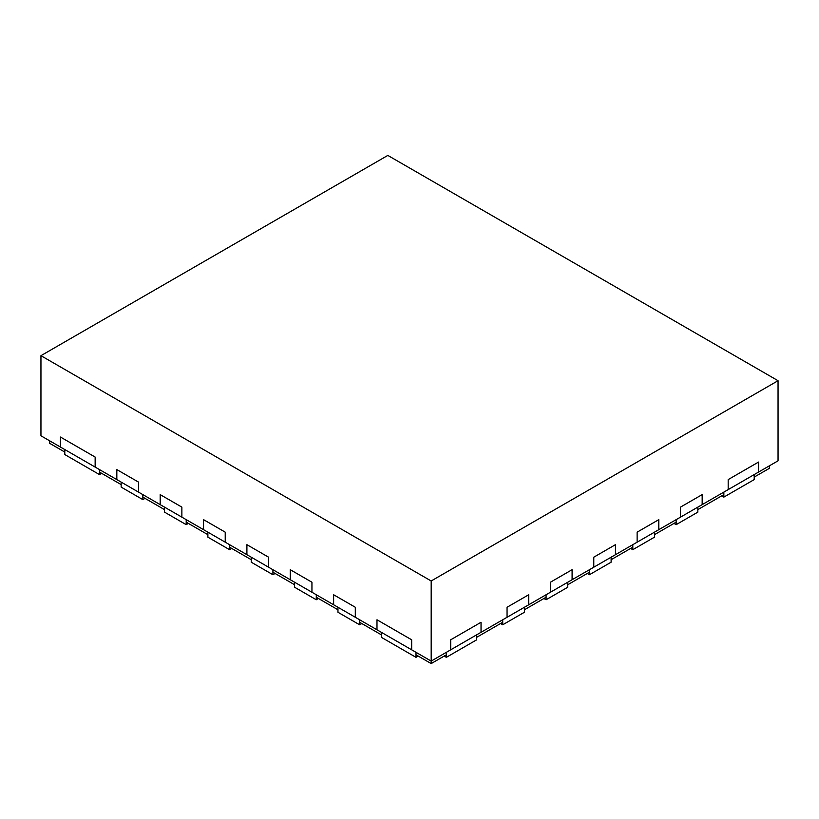 <?xml version="1.0" encoding="UTF-8"?>
<svg xmlns="http://www.w3.org/2000/svg" width="819" height="819" viewBox="0 0 819 819"><rect width="100%" height="100%" fill="white"/><g stroke="black" fill="none" stroke-linecap="round" stroke-linejoin="round"><path stroke-width="1.23" d="M673.986 523.402L676.156 524.651L697.839 512.131L697.839 507.125L697.839 509.633L723.853 494.615L723.853 492.106L723.853 497.113L754.207 479.596L754.207 474.59L754.207 477.088L769.379 468.325L769.379 465.827M676.156 524.651L676.156 519.645L676.156 522.153L654.473 534.664L654.473 532.166L654.473 537.172L632.8 549.682L630.63 548.433M101.648 473.331L99.488 474.59L99.488 469.584L99.488 472.082L121.161 484.602L121.161 482.094L121.161 487.1L142.844 499.621L142.844 494.615L142.844 497.113L164.527 509.633L164.527 507.125L164.527 512.131L186.2 524.651L186.2 519.645L186.2 522.153L207.883 534.664L207.883 532.166L207.883 537.172L229.566 549.682L229.566 544.676L229.566 547.184L251.238 559.694L251.238 557.196L251.238 562.203L272.922 574.723L272.922 569.707L272.922 572.215L294.594 584.735L294.594 582.227L294.594 587.233L316.277 599.754L316.277 594.748L316.277 597.246L337.96 609.766L337.96 607.258L337.96 612.264L359.633 624.784L359.633 619.778L359.633 622.276L381.316 634.797L381.316 632.299L381.316 637.305L416.001 657.329L416.001 652.323L416.001 654.821L431.183 663.585L431.183 661.087L680.497 517.147L680.497 507.125L702.17 494.615L680.497 507.125L680.497 517.147L702.17 504.627L702.17 494.615L702.17 504.627L728.183 489.608L728.183 479.596L758.537 462.07L728.183 479.596L728.183 489.608L758.537 472.082L758.537 462.07L758.537 472.082L778.05 460.821L778.05 380.712L387.817 155.415L40.95 355.681L431.183 580.978L778.05 380.712M632.8 549.682L632.8 544.676L632.8 547.184L611.117 559.694L611.117 557.196L611.117 562.203L589.434 574.723L587.274 573.464M637.131 542.178L637.131 532.166L658.814 519.645L637.131 532.166L637.131 542.178M658.814 529.658L658.814 519.645L658.814 529.658M589.434 574.723L589.434 569.707L589.434 572.215L567.762 584.735L567.762 582.227L567.762 587.233L546.078 599.754L543.908 598.505M593.775 567.209L593.775 557.196L615.458 544.676L593.775 557.196L593.775 567.209M615.458 554.688L615.458 544.676L615.458 554.688M546.078 599.754L546.078 594.748L546.078 597.246L524.406 609.766L524.406 607.258L524.406 612.264L502.723 624.784L500.552 623.535M550.419 592.239L550.419 582.227L572.092 569.707L550.419 582.227L550.419 592.239M572.092 579.729L572.092 569.707L572.092 579.729M502.723 624.784L502.723 619.778L502.723 622.276L476.709 637.305L476.709 634.797L476.709 639.803L446.355 657.329L446.355 652.323L446.355 654.821L431.183 663.585M507.053 617.27L507.053 607.258L528.736 594.748L507.053 607.258L507.053 617.27M528.736 604.76L528.736 594.748L528.736 604.76M145.014 498.372L142.844 499.621M40.95 355.681L40.95 435.79L116.83 479.596L116.83 469.584L138.503 482.094L116.83 469.584L116.83 479.596L138.503 492.106L138.503 482.094L138.503 492.106L160.186 504.627L160.186 494.615L181.869 507.125L160.186 494.615L160.186 504.627L181.869 517.147L181.869 507.125L181.869 517.147L203.542 529.658L203.542 519.645L225.225 532.166L203.542 519.645L203.542 529.658L225.225 542.178L225.225 532.166L225.225 542.178L246.908 554.688L246.908 544.676L268.581 557.196L246.908 544.676L246.908 554.688L268.581 567.209L268.581 557.196L268.581 567.209L290.264 579.729L290.264 569.707L311.947 582.227L290.264 569.707L290.264 579.729L311.947 592.239L311.947 582.227L311.947 592.239L333.62 604.76L333.62 594.748L355.303 607.258L333.62 594.748L333.62 604.76L355.303 617.27L355.303 607.258L355.303 617.27L376.986 629.791L376.986 619.778L411.67 639.803L376.986 619.778L376.986 629.791L411.67 649.815L411.67 639.803L411.67 649.815L431.183 661.087L431.183 580.978M188.37 523.402L186.2 524.651M231.726 548.433L229.566 549.682M275.092 573.464L272.922 574.723M318.448 598.505L316.277 599.754M361.803 623.535L359.633 624.784M723.853 497.113L721.682 495.864M99.488 474.59L64.793 454.555L64.793 449.549L64.793 452.057L49.621 443.294L49.621 440.796M60.463 447.051L60.463 437.039L95.147 457.063L60.463 437.039L60.463 447.051M95.147 467.076L95.147 457.063L95.147 467.076M416.001 657.329L418.171 656.08M444.185 656.08L446.355 657.329M450.696 649.815L450.696 639.803L481.04 622.276L481.04 632.299L481.04 622.276L450.696 639.803L450.696 649.815"/></g></svg>
